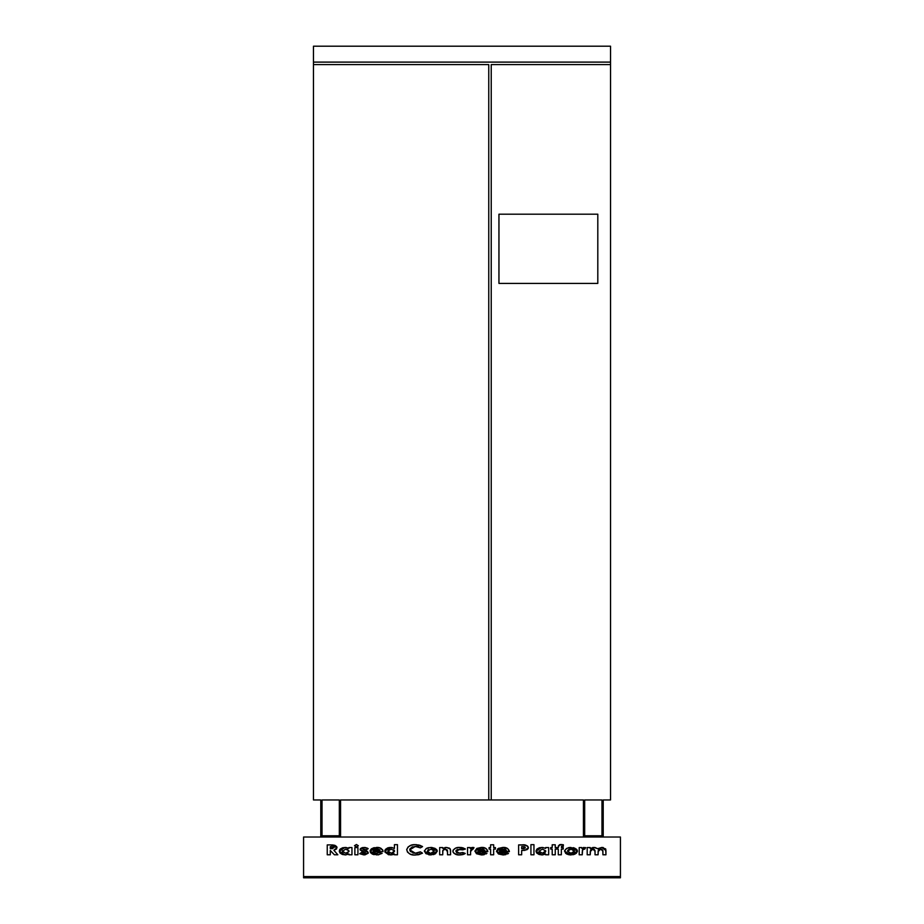 <?xml version="1.0" encoding="UTF-8"?>
<svg xmlns="http://www.w3.org/2000/svg" width="924" height="924" viewBox="0 0 924 924"><rect width="100%" height="100%" fill="white"/><g stroke="black" fill="none" stroke-linecap="round" stroke-linejoin="round"><path stroke-width="1.39" d="M620.42 876.564L303.58 876.564L303.58 837.017L620.42 837.017L620.42 876.564L620.42 837.017L303.58 837.017L303.58 877.8L303.58 876.564L620.42 876.564L620.42 877.8L620.42 876.564M359.806 853.788L364.934 854.873L368.226 853.199L367.579 851.42L362.982 849.526L366.251 849.849L368.179 848.682L365.188 847.504L362.277 847.631L360.406 848.625L360.233 850.034L365.373 852.806L363.733 853.256L361.55 852.506L359.69 853.707L363.929 854.919L368.306 852.713L362.982 849.526L366.251 849.849L368.179 848.682L364.102 847.435L360.071 849.456L365.396 852.713L364.068 853.268L361.55 852.506L359.69 853.707L361.55 852.506L362.751 853.048M354.493 845.703L356.26 846.927L358.293 845.806L356.548 844.524L354.493 845.703L356.41 846.927L358.293 845.737L356.387 844.524L354.493 845.703M376.01 853.383L372.996 851.616L382.998 851.616L382.825 850.253L379.579 847.828L373.931 847.712L371.356 848.879L370.154 850.588L370.536 852.667L372.568 854.203L378.055 854.85L382.12 853.349L379.521 852.644L375.479 853.326L372.996 851.616L382.998 851.616M420.362 851.836L415.165 853.268L410.372 851.501L409.921 848.948L412.254 846.962L416.666 846.511L420.362 847.862L422.557 846.615L419.138 845.114L415.084 844.651L411.307 845.252L408.154 846.881L406.733 849.479L407.461 852.113L409.933 854.007L413.987 854.989L418.63 854.735L422.487 853.152L420.362 851.836L415.396 853.268L409.759 849.826L415.338 846.43L420.362 847.862L422.557 846.615L415.43 844.651C411.018 844.363 408.119 846.095 406.71 849.826C408.05 853.649 410.937 855.381 415.384 855.046L422.487 853.152L420.362 851.836M442.712 854.792L439.662 854.792L442.712 854.792L442.919 850.288L445.403 849.087L447.366 850.068L447.528 854.792L450.566 854.792L450.3 848.96L446.373 847.435L442.712 848.324L442.712 847.562L439.662 847.562L439.662 854.792L439.662 847.562L439.662 854.792L442.712 854.792L442.839 850.461L445.403 849.087L447.528 851.651L447.528 854.792L450.566 854.792L450.566 850.057L449.491 848.186L446.373 847.435L442.712 848.324L442.712 847.562L439.662 847.562L442.712 847.562M470.628 850.658L470.582 851.512L471.067 849.456L473.088 849.121L474.012 847.62L470.212 848.451L470.212 847.562L467.544 847.562L467.544 854.792L470.593 854.792L470.582 851.512L474.012 847.62L470.212 848.451L470.212 847.562L467.544 847.562L467.544 854.792L467.544 847.562L470.212 847.562M490.609 847.562L489.096 847.562L489.096 849.087L490.609 849.087L490.609 854.792L493.659 854.792L493.659 849.087L495.426 849.087L495.426 847.562L493.659 847.562L493.659 844.779L490.609 844.779L490.609 847.562L489.096 847.562L489.096 849.087L490.609 849.087L490.609 854.792L493.659 854.792L493.659 849.087L495.426 849.087L495.426 847.562L493.659 847.562L493.659 844.779L490.609 844.779L490.609 847.562M521.667 854.792L518.63 854.792L521.667 854.792L521.667 850.484L526.946 849.722L528.193 848.555L528.262 846.996L525.814 845.194L518.63 844.906L518.63 854.792L521.667 854.792L521.667 850.484L525.005 850.334L528.389 847.712C527.177 845.31 525.028 844.374 521.944 844.906L518.63 844.906L518.63 854.792L518.63 844.906L522.43 844.906M545.622 848.382L542.758 847.493L539.397 847.735L536.913 849.075L535.989 851.073L536.636 852.944L539.027 854.469L542.33 854.908L545.622 854.007L545.622 854.792L548.66 854.792L548.66 847.562L545.622 847.562L545.622 848.382L545.622 847.562L545.622 848.382L541.753 847.435L535.989 851.189L541.845 854.919L545.622 854.007L545.622 854.792L548.66 854.792L548.66 847.562L545.622 847.562L548.66 847.562L548.66 854.792L545.622 854.792L545.403 854.111M561.018 844.524L563.363 844.779L563.363 846.165L561.469 846.615L563.363 846.165L563.363 844.779L559.355 844.813L558.292 847.562L557.149 847.562L557.149 849.087L558.292 849.087L558.292 854.792L561.342 854.792L561.342 849.087L563.236 849.087L563.236 847.562L561.446 847.562L561.469 846.615L563.363 846.165L563.363 844.779L561.238 844.524L558.373 845.853L558.292 847.562L557.149 847.562L557.149 849.087L557.149 847.562L558.292 847.562L558.373 845.853L558.292 847.562M584.534 849.064L583.876 848.96L584.742 849.121L585.527 847.574L581.866 848.451L581.866 847.562L579.209 847.562L579.209 854.792L582.247 854.792L582.594 849.63L584.742 849.121L585.666 847.62L581.866 848.451L581.866 847.562L579.209 847.562L579.209 854.792L579.209 847.562L581.866 847.562L581.866 848.451M590.228 851.605L590.228 854.792L590.552 850.08L592.099 849.168L594.213 849.364L594.998 850.542L595.044 854.792L598.094 854.792L598.29 850.265L601.443 849.133L602.818 850.299L602.91 854.792L605.948 854.792L605.647 848.937L601.79 847.435L597.655 848.729L595.068 847.504L590.228 848.428L590.228 847.562L587.19 847.562L587.19 854.792L590.228 854.792L590.228 851.605L592.896 849.087L595.044 851.327L595.044 854.792L598.094 854.792L598.094 851.558L600.796 849.087L602.91 851.166L602.91 854.792L605.948 854.792L605.948 850.588L601.79 847.435L597.655 848.729L594.086 847.435L590.228 848.428L590.228 847.562L587.19 847.562L587.19 854.792L587.19 847.562L590.228 847.562L590.228 848.428M566.528 848.463L564.552 850.727L565.661 853.337L568.884 854.735L573.457 854.631L576.241 853.349L577.419 851.431L576.611 849.341L574.428 848.024L568.168 847.793L570.893 847.435L566.62 848.405L564.506 851.189L570.905 854.919L577.431 851.177L570.893 847.435M552.206 847.562L550.692 847.562L550.692 849.087L552.206 849.087L552.206 854.792L555.255 854.792L555.255 849.087L557.022 849.087L557.022 847.562L555.255 847.562L555.255 844.779L552.206 844.779L552.206 847.562L550.692 847.562L550.692 849.087L552.206 849.087L552.206 854.792L555.255 854.792L555.255 849.087L557.022 849.087L557.022 847.562L555.255 847.562L555.255 844.779L552.206 844.779L552.206 847.562M530.919 854.792L533.957 854.792L533.957 844.651L530.919 844.651L530.919 854.792L530.919 844.651L530.919 854.792L533.957 854.792L533.957 844.651L530.919 844.651L533.957 844.651L533.957 854.792L530.919 854.792M509.378 851.281L507.599 848.521L502.818 847.435L498.394 848.44L496.442 851.212L498.463 853.972L502.956 854.919L508.489 853.349L505.878 852.644L501.836 853.326L499.364 851.616L509.378 851.281C508.35 848.44 506.167 847.158 502.818 847.435L496.442 851.212L502.956 854.919L508.489 853.349L505.878 852.644L502.899 853.395L499.364 851.616L509.367 851.616L499.445 851.87M487.826 851.281L486.047 848.521L481.277 847.435L476.842 848.44L474.901 851.085L476.472 853.718L481.404 854.919L486.936 853.349L484.326 852.644L480.295 853.326L477.812 851.616L487.826 851.281C486.809 848.44 484.626 847.158 481.277 847.435L474.901 851.212L481.404 854.919L486.936 853.349L484.326 852.644L481.346 853.395L477.812 851.616L487.814 851.616M462.439 847.712L465.396 849.041L462.832 849.849L465.396 849.041L464.784 848.602L459.216 847.447L455.544 848.174L453.095 850.161L452.979 851.986L454.134 853.441L458.651 854.885L462.254 854.7L465.269 853.453L462.832 852.506L458.454 853.187L456.341 852.263L456.006 850.623L457.368 849.479L462.832 849.849L465.396 849.041L459.759 847.435C456.375 847.158 454.077 848.417 452.841 851.2C454.065 853.995 456.352 855.231 459.725 854.919L465.269 853.453L462.832 852.506L459.621 853.268L455.89 851.212L459.748 849.087L462.832 849.849L461.526 849.283M426.449 848.405L424.335 850.958L425.895 853.637L430.734 854.919L435.435 853.799L437.26 851.177L435.192 848.44L431.751 847.481L427.985 847.793L426.449 848.405L424.335 851.189L430.734 854.919L437.26 851.177L430.723 847.435L426.045 848.636M394.421 848.405L391.557 847.493L387.745 847.874L385.389 849.422L384.95 852.124L388.75 854.723L394.421 854.007L394.421 854.792L397.459 854.792L397.459 844.651L394.421 844.651L394.421 848.405L390.552 847.435L384.788 851.189L390.644 854.919L394.421 854.007L394.421 854.792L397.459 854.792L397.459 844.651L394.421 844.651L394.421 848.405M348.914 848.382L346.05 847.493L342.7 847.735L340.217 849.075L339.281 851.189L339.94 852.944L342.33 854.469L345.634 854.908L348.914 854.007L348.914 854.792L351.963 854.792L351.963 847.562L348.914 847.562L348.914 848.382L348.914 847.562L348.914 848.382L345.045 847.435L339.281 851.189L345.137 854.919L348.914 854.007L348.914 854.792L351.963 854.792L351.963 847.562L348.914 847.562L351.963 847.562L351.963 854.792L348.914 854.792L348.706 854.111M354.874 854.792L357.923 854.792L357.923 847.562L354.874 847.562L354.874 854.792L354.874 847.562L354.874 854.792L357.923 854.792L357.923 847.562L354.874 847.562L357.923 847.562L357.923 854.792L354.874 854.792M337.826 854.792L334.396 854.792L337.826 854.792L333.876 850.276L336.555 848.983L336.659 846.569L334.834 845.298L331.046 844.906L327.246 844.906L327.246 854.792L330.284 854.792L330.284 850.484L334.396 854.792L337.826 854.792L333.876 850.276L337.006 847.712L330.561 844.906L327.246 844.906L327.246 854.792L327.246 844.906L330.561 844.906M592.607 847.551L594.328 847.447M602.54 847.47L603.28 847.574M605.601 848.856L605.855 849.549M605.948 850.588L605.948 854.792L602.91 854.792L602.887 850.727M601.443 849.133L600.531 849.098M599.249 849.399L598.429 850.034M598.094 851.558L598.094 854.792L595.044 854.792L595.044 851.108M593.347 849.11L592.492 849.098M587.19 854.792L590.228 854.792L587.19 854.792M591.129 849.537L591.845 849.225M583.391 847.562L584.107 847.447M582.282 850.658L583.668 848.971M582.247 851.87L582.247 854.792L582.247 851.87M579.209 854.792L582.247 854.792L579.209 854.792M573.099 847.654L573.688 847.793M576.749 849.503L577.292 850.403M574.924 854.146L572.949 854.735M571.171 854.908L570.397 854.908M570.235 854.896L568.399 854.631M567.428 854.33L566.435 853.857M569.796 847.493L568.699 847.666M574.393 851.235L570.951 853.268L567.544 851.166L571.101 849.087L574.382 851.304M574.37 851.443L574.012 852.194M573.688 852.494L573.076 852.852M570.397 853.245L569.577 853.118M567.555 851.096L569.865 849.179L568.814 849.514M572.868 849.399L574.174 850.369M568.583 849.641L567.763 850.38M559.355 844.813L560.21 844.594M559.967 844.628L560.799 844.536M561.515 846.315L563.363 846.165L561.469 846.615L561.446 847.562L563.236 847.562L563.236 849.087L563.236 847.562M561.342 854.792L558.292 854.792L561.342 854.792L561.342 849.087L563.236 849.087M557.149 849.087L558.292 849.087L558.292 854.792M552.206 844.779L555.255 844.779M557.022 847.562L557.022 849.087M555.255 854.792L552.206 854.792M550.692 849.087L550.692 847.562M542.827 854.862L541.603 854.908M544.837 852.656L542.099 853.256L544.282 852.944M539.801 852.54L539.05 851.431M539.038 851.235L542.365 849.087L545.726 850.889L542.376 853.268L539.027 851.166M545.206 852.378L545.749 851.154L545.102 852.459M540.02 852.69L540.759 853.025L540.02 852.69M523.284 844.929L527.558 846.014M525.098 845.067L524.37 844.986M523.331 846.696L524.994 847.077L525.282 847.989L524.589 846.869L525.34 847.712L521.667 848.706L521.667 846.673L524.312 846.8M524.589 846.869L521.667 846.673L521.667 848.706L524.231 848.625L522.684 848.706M499.572 852.101L500.334 852.817M501.316 853.21L501.905 853.326M501.836 853.326L505.185 852.991M505.878 852.644L508.489 853.349M508.339 853.464L507.576 853.961M505.867 854.608L505.22 854.746M504.25 854.862L503.326 854.908M497.609 848.971L498.844 848.209M503.88 847.47L504.908 847.597M506.929 848.186L507.576 848.509M505.035 849.283L501.778 849.052L499.491 850.23L500.311 849.514M500.473 849.433L501.778 849.052M506.271 850.126L499.491 850.23L506.329 850.23L502.668 848.96M501.755 849.052L501.097 849.202M490.609 844.779L493.659 844.779M495.426 847.562L495.426 849.087M493.659 854.792L490.609 854.792M489.096 849.087L489.096 847.562M479.025 852.944L479.683 853.199M480.827 853.383L482.12 853.36M483.749 852.944L486.936 853.349M486.798 853.464L486.024 853.961M484.326 854.608L483.679 854.746M483.31 854.804L481.774 854.908M482.34 847.47L483.356 847.597M483.483 849.283L482.825 849.098M482.12 848.994L477.939 850.23L478.771 849.514M478.932 849.433L480.237 849.052M481.115 848.96L484.788 850.23L477.939 850.23L484.615 849.988M480.214 849.052L479.556 849.202M471.402 847.666L472.441 847.447M472.811 847.435L474.012 847.62L473.088 849.121L472.002 848.971M471.228 849.318L470.663 850.415M470.593 851.87L470.593 854.792L470.593 851.87M467.544 854.792L470.593 854.792L467.544 854.792M473.712 847.539L473.111 847.447M460.498 847.458L461.642 847.562M461.249 847.516L463.294 847.943M460.556 849.121L455.89 851.281M456.675 852.54L457.322 852.887M459.621 853.268L460.452 853.233M462.474 852.713L465.269 853.453M464.957 853.672L464.171 854.099M463.49 854.377L462.658 854.608M461.18 854.85L460.452 854.896M459.898 854.919L459.725 854.919C456.352 855.231 454.065 853.995 452.841 851.2L452.841 851.2M457.588 854.769L458.916 854.896M444.929 847.574L445.576 847.481M450.566 850.057L450.566 854.792L447.528 854.792M447.528 851.651L447.493 850.831M445.657 849.098L445.022 849.098M443.612 849.549L444.259 849.248M442.815 850.542L442.712 851.547M442.839 850.461L442.712 851.916L442.839 850.461M427.396 847.989L428.528 847.666M431.231 847.447L432.005 847.516M436.359 849.271L437.029 850.172M436.59 849.514L437.133 850.426M434.268 854.342L433.287 854.631M429.706 854.873L428.724 854.746M430.226 853.245L427.373 851.166L431.069 849.098L434.211 851.166L430.78 853.268L429.406 853.118M427.893 852.355L427.396 851.443M427.904 849.999L428.644 849.514M433.425 849.78L434.003 850.369M433.518 852.494L432.906 852.852M415.661 844.651L416.62 844.698M418.457 844.952L419.519 845.217M420.039 845.379L420.697 845.622M420.362 847.862L422.557 846.615L421.76 846.13M417.394 846.638L418.676 847.008M417.313 846.615L416.008 846.442M415.996 846.442L414.888 846.43M412.67 846.811L411.861 847.135M409.794 849.387L409.794 850.276M412.924 852.956L413.582 853.106M414.714 853.245L416.147 853.245M417.348 853.083L416.701 853.187M420.085 851.997L418.999 852.552M413.987 854.989L413.294 854.919L413.987 854.989M412.97 854.873L412.254 854.758M411.307 845.252L410.649 845.472M394.421 844.651L397.459 844.651L397.459 854.792L394.421 854.792M393.532 854.411L392.596 854.712M391.637 854.862L390.402 854.908M388.184 854.585L389.212 854.816M384.8 850.958L384.938 850.265M387.757 847.874L389.593 847.481M392.411 847.631L391.048 847.458M387.837 851.235L391.164 849.087L394.525 850.889L391.441 853.268L387.826 851.166L389.812 849.237L387.826 851.166M393.774 849.78L394.525 850.889M391.291 849.087L390.078 849.179L391.291 849.087M393.312 852.84L394.548 851.154L392.261 853.175M388.588 852.54L388.034 851.94M388.819 852.69L389.558 853.025L388.819 852.69M374.959 853.222L375.537 853.326M377.535 853.326L376.726 853.395M376.738 853.395L377.315 853.36M377.881 854.862L382.12 853.349L379.521 852.644M378.782 854.758L378.055 854.85M383.01 851.281C381.993 848.44 379.81 847.158 376.461 847.435L370.085 851.212L376.599 854.919M374.035 854.665L372.106 853.972M377.512 847.47L378.551 847.597M380.561 848.174L381.219 848.509M382.524 849.676L382.825 850.253M379.302 849.583L376.599 848.96L379.244 849.549M377.304 848.994L377.997 849.098M374.74 849.202L375.398 849.052M376.311 848.96L375.421 849.052M379.972 850.23L373.123 850.23L379.799 849.988M339.535 850.011L339.882 849.433M347.285 849.306L349.041 851.016L347.586 852.944M347.563 852.944L346.789 853.164M343.047 852.506L342.423 850.634L342.354 851.431L345.657 849.087L349.018 850.889M349.029 851.431L345.668 853.268L342.33 851.096M358.293 845.656L356.41 846.927M356.722 846.915L357.6 846.661M365.188 847.504L367.521 848.232M366.251 849.849L364.114 849.087L363.005 849.606M364.252 849.087L362.982 849.526L365.211 850.45M363.063 849.364L364.114 849.087L362.982 849.526L364.114 849.087L362.982 849.526L363.779 850.022M362.993 849.572L364.091 850.115M365.939 850.669L366.666 850.935M363.525 853.222L365.327 852.529M364.264 853.268L365.396 852.713L364.252 851.974M365.373 852.806L364.068 853.268L365.396 852.713L364.449 852.032M361.665 851.131L363.028 851.616M333.275 845.01L332.109 844.929M336.659 846.569L336.994 847.47M330.284 854.792L327.246 854.792L330.284 854.792L330.284 850.484L334.396 854.792M333.968 847.689L330.284 848.706L330.284 846.673L333.968 847.689M332.675 848.636L332.086 848.682M505.463 849.468L506.04 849.861M331.289 848.706L330.284 848.706L330.284 846.673L331.162 846.673M620.42 877.8L303.58 877.8L620.42 877.8M313.467 46.2L610.533 46.2L610.533 62.104L313.467 62.104L313.467 46.2L313.467 64.576L488.761 64.576L488.761 799.953L340.563 799.953L340.563 837.017L340.563 799.953L491.233 799.953L491.233 64.576L610.533 64.576L610.533 799.953L603.21 799.953L603.21 837.017L603.21 799.953L610.533 799.953L610.533 46.2L313.467 46.2M583.437 837.017L583.437 799.953L491.233 799.953L583.437 799.953L583.437 837.017M584.673 835.781L601.974 835.781L601.974 799.953L584.673 799.953L584.673 835.781L584.673 799.953L601.974 799.953L601.974 835.781L584.673 835.781M320.79 837.017L320.79 799.953L313.467 799.953L313.467 64.576L313.467 799.953L320.79 799.953L320.79 837.017M339.327 835.781L339.327 799.953L322.026 799.953L322.026 835.781L339.327 835.781L322.026 835.781L322.026 799.953L339.327 799.953L339.327 835.781M498.948 214.195L498.948 283.402L597.805 283.402L597.805 214.195L498.948 214.195L498.948 283.402L597.805 283.402L597.805 214.195L498.948 214.195M313.467 62.104L610.533 62.104L610.533 64.576L491.233 64.576L491.233 799.953L488.761 799.953L488.761 64.576L313.467 64.576L313.467 62.104"/></g></svg>
